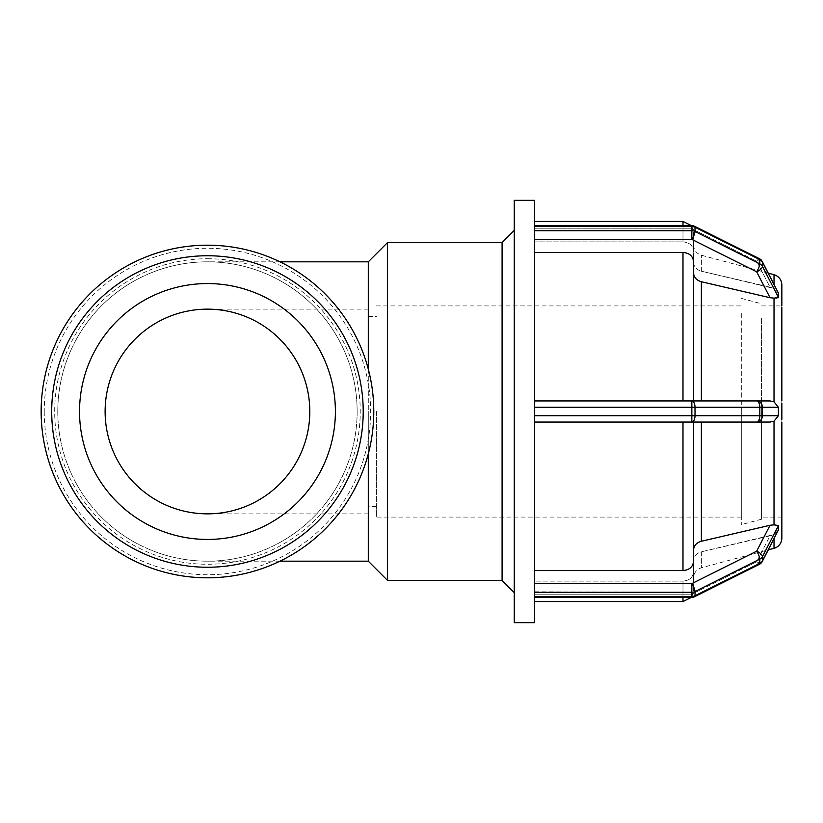 <?xml version="1.0" encoding="UTF-8"?>
<svg xmlns="http://www.w3.org/2000/svg" width="823" height="823" viewBox="0 0 823 823"><rect width="100%" height="100%" fill="white"/><g stroke="black" fill="none" stroke-linecap="round" stroke-linejoin="round"><path stroke-width="0.62" stroke-dasharray="4.12 3.09" d="M309.808 411.5A102.35 102.35 0 0 1 207.458 513.85A102.35 102.35 0 0 1 105.118 411.5A102.35 102.35 0 0 1 207.458 309.15A102.35 102.35 0 0 1 309.808 411.5M368.293 369.146L368.293 453.854M368.293 561.183L368.293 261.817M357.141 411.5A149.683 149.683 0 0 1 207.458 561.183A149.683 149.683 0 0 1 57.785 411.5A149.683 149.683 0 0 1 207.458 261.817A149.683 149.683 0 0 1 357.141 411.5M759.464 258.72A6.337 1.584 -63.4 0 0 756.635 261.22A6.337 2.891 152.7 0 1 762.263 261.477A6.337 2.891 152.7 0 0 756.635 261.22A6.337 1.584 -63.4 0 1 759.464 258.72A6.337 1.584 -63.4 0 1 759.804 259.636A6.337 5.483 180 0 1 762.417 262.146A6.337 2.891 152.7 0 0 762.263 261.477A6.337 6.337 0 0 0 759.464 258.72L694.674 226.325A6.337 1.584 116.6 0 0 691.845 228.825A6.337 1.584 116.6 0 1 694.674 226.325A6.337 1.584 116.6 0 1 695.013 227.241L695.013 231.469A6.337 5.483 -0 0 0 691.845 230.728L691.845 239.39A6.337 1.584 116.6 0 0 695.013 231.469L759.804 263.864A6.337 1.584 -63.4 0 1 756.635 271.775A6.337 2.891 152.7 0 0 762.417 266.374A6.337 5.483 0 0 0 759.804 263.864L759.804 259.636L695.013 227.241A6.337 5.483 180 0 0 691.845 226.51L534.528 226.119L534.528 230.728L691.845 230.728L691.845 225.656L691.845 228.825L534.528 228.825L534.528 200.328M534.528 225.656L534.528 241.88L534.528 228.825L691.845 228.825L756.635 261.22L770.05 287.165L774.021 288.472L701.371 271.189L770.05 287.165L756.635 261.22L691.845 228.825L691.845 225.656A6.337 6.337 0 0 0 691.834 225.656L534.528 225.656L534.528 230.728M774.021 284.233L774.021 288.472L778.373 293.009L762.417 262.146L762.417 266.374L778.373 297.237L778.373 292.988L774.021 288.472L774.021 274.687M534.528 252.445L534.528 400.945L691.845 400.945L691.845 407.272L695.013 407.272A6.337 3.169 90 0 0 691.845 400.945L756.635 400.945A6.337 3.169 -90 0 1 759.804 407.272L762.417 407.272A6.337 5.782 90 0 0 756.635 400.945L534.528 400.945L534.528 252.445L682.987 252.445C689.396 252.99 692.915 256.046 693.542 261.601L693.542 272.897C693.871 277.372 696.484 280.324 701.371 281.744L770.05 297.72L756.635 271.775L691.845 239.39L534.528 239.39L534.528 252.445L534.528 226.51M693.542 262.331C693.871 266.817 696.484 269.769 701.371 271.189C696.484 269.769 693.871 266.817 693.542 262.331L693.542 245.017L693.542 262.331M682.987 225.656L682.987 241.88C689.396 242.435 692.915 245.491 693.542 251.046C692.915 245.491 689.396 242.435 682.987 241.88L534.528 241.88L682.987 241.88L682.987 221.449M770.05 297.72L775.924 298.101M777.93 297.895L776.83 298.07M534.528 239.39L534.528 415.728L691.845 415.728L691.845 422.055A6.337 3.169 90 0 0 695.013 415.728L691.845 415.728L691.845 407.272L534.528 407.272L534.528 400.945L691.845 400.945M778.352 292.751L762.263 261.477M759.804 415.728A6.337 3.169 -90 0 1 756.635 422.055A6.337 5.782 90 0 0 762.417 415.728L759.804 415.728L759.804 407.272L695.013 407.272L695.013 415.728L759.804 415.728M770.05 422.055L534.528 422.055L770.05 422.055L774.021 421.181L778.373 415.728L778.373 407.272L774.021 401.819L770.05 400.945M778.373 525.763L762.417 556.626A6.337 2.891 27.3 0 0 756.635 551.225A6.337 1.584 -116.6 0 1 759.804 559.136A6.337 5.483 180 0 0 762.417 556.626L762.417 560.854A6.337 5.483 -0 0 1 759.804 563.364A6.337 1.584 -116.6 0 1 759.464 564.28A6.337 1.584 -116.6 0 1 756.635 561.78A6.337 2.891 27.3 0 0 762.263 561.523A6.337 2.891 27.3 0 0 762.417 560.854L778.373 530.002L778.373 525.743L774.021 524.848L770.05 525.28L701.371 541.256C696.484 542.676 693.871 545.628 693.542 550.103L693.542 422.055L534.528 422.055L534.528 415.728M693.542 550.103L693.542 561.399C692.915 566.954 689.396 570.01 682.987 570.555L534.528 570.555L534.528 583.61L534.528 400.945M762.263 561.523A6.337 2.891 27.3 0 1 756.635 561.78L770.05 535.835L774.021 534.528L701.371 551.811L770.05 535.835L756.635 561.78A6.337 1.584 -116.6 0 0 759.464 564.28M778.373 529.991L774.021 534.528L778.105 530.866L768.291 549.846L701.371 567.777L701.371 551.811C696.484 553.231 693.871 556.183 693.542 560.669C693.871 556.183 696.484 553.231 701.371 551.811L701.371 567.777C696.464 569.423 693.851 572.818 693.542 577.983L693.542 560.669L693.542 577.983M695.013 591.531A6.337 1.584 63.4 0 0 691.845 583.61L691.845 592.272A6.337 5.483 180 0 0 695.013 591.531L695.013 595.759A6.337 5.483 -0 0 1 691.845 596.49L691.845 594.175A6.337 1.584 63.4 0 0 694.674 596.675A6.337 1.584 63.4 0 0 695.013 595.759L759.804 563.364L759.804 559.136L695.013 591.531M534.528 622.672L534.528 594.175L691.845 594.175L756.635 561.78L691.845 594.175L691.845 597.344A6.337 6.337 0 0 0 694.674 596.675A6.337 1.584 63.4 0 1 691.845 594.175L534.528 594.175L534.528 581.12L534.528 597.344L534.528 596.49L691.845 596.49L691.845 592.272L534.528 591.778L534.528 596.49M534.528 592.272L534.528 407.272M682.987 601.551L682.987 581.12C689.396 580.565 692.915 577.509 693.542 571.954C692.915 577.509 689.396 580.565 682.987 581.12L534.528 581.12L682.987 581.12L682.987 597.344M781.85 305.786L781.85 299.212M693.542 272.897L693.542 400.945M781.85 307.123L781.85 304.489M781.85 419.452L781.85 403.548M781.85 518.521L781.84 400.945M781.85 525.187L781.85 523.788M761.573 318.234L761.573 519.2L761.573 318.234M741.307 313.522L741.307 524.632L741.307 313.522M781.84 422.055L781.85 284.881M756.635 422.055L701.371 422.055L701.371 541.256M693.542 571.954L693.542 590.996L693.542 571.954M534.528 422.055L534.528 570.555M534.528 581.12L534.528 601.551L534.528 581.12M693.542 251.046L693.542 232.004L693.542 251.046M534.528 241.88L534.528 221.449L534.528 241.88M514.252 622.672L514.252 200.328M514.252 411.5L514.252 230.399L514.252 411.5M761.573 411.5L761.573 517.091L761.573 411.5M741.307 411.5L741.307 517.091L741.307 411.5M376.399 411.5L376.399 517.091L376.399 411.5M368.293 411.5L368.293 506.526L368.293 411.5M387.551 580.441L387.551 242.559M502.092 580.441L502.092 242.559M57.785 411.5A149.683 149.683 0 0 0 207.458 561.183A149.683 149.683 0 0 0 357.141 411.5A149.683 149.683 0 0 0 207.458 261.817A149.683 149.683 0 0 0 57.785 411.5M41.15 411.5A166.308 166.308 0 0 1 207.458 245.192A166.308 166.308 0 0 1 373.776 411.5A166.308 166.308 0 0 1 207.458 577.808A166.308 166.308 0 0 1 41.15 411.5A166.308 166.308 0 0 1 207.458 245.192A166.308 166.308 0 0 1 373.776 411.5A166.308 166.308 0 0 1 207.458 577.808A166.308 166.308 0 0 1 41.15 411.5M79.533 411.5A127.935 127.935 0 0 0 207.458 539.435A127.935 127.935 0 0 0 335.393 411.5A127.935 127.935 0 0 0 207.458 283.565A127.935 127.935 0 0 0 79.533 411.5M778.373 407.272L762.417 407.272L762.417 415.728L778.373 415.728M534.528 583.61L691.845 583.61L756.635 551.225L770.05 525.28M774.021 548.313L774.021 538.767M774.021 524.848L774.021 421.181M774.021 401.819L774.021 298.152M701.371 281.744L701.371 400.945M682.987 570.555L682.987 422.055M682.987 400.945L682.987 252.445M701.371 271.189L701.371 255.223L701.371 271.189M207.458 258.731A152.769 152.769 0 0 1 360.237 411.5A152.769 152.769 0 0 1 207.458 564.269A152.769 152.769 0 0 1 54.688 411.5A152.769 152.769 0 0 1 207.458 258.731M44.247 411.5A163.221 163.221 0 0 0 207.458 574.721A163.221 163.221 0 0 0 370.679 411.5A163.221 163.221 0 0 0 207.458 248.279A163.221 163.221 0 0 0 44.247 411.5M368.293 309.15L207.458 309.15M368.293 513.85L207.458 513.85M279.954 561.183L207.458 561.183M279.954 261.817L207.458 261.817M534.528 597.344L691.845 597.344M761.573 519.2L741.307 524.632M741.307 298.368L761.573 303.8M691.423 597.344L693.542 590.996M768.291 273.154L701.371 255.223C696.464 253.577 693.851 250.182 693.542 245.017M691.423 225.656L693.542 232.004M781.85 517.091L761.573 517.091M761.573 305.909L781.85 305.909M741.307 517.091L376.399 517.091M376.399 305.909L741.307 305.909M376.399 506.526L368.293 506.526M368.293 316.474L376.399 316.474"/><path stroke-width="1.23" d="M368.293 453.854L368.293 561.183L279.954 561.183M279.954 261.817L368.293 261.817L368.293 369.146M778.352 292.751L778.373 297.237L762.417 266.374A6.337 2.891 152.7 0 1 756.635 271.775A6.337 1.584 -63.4 0 0 759.804 263.864A6.337 5.483 0 0 1 762.417 266.374L762.417 262.146A6.337 5.483 180 0 0 759.804 259.636A6.337 1.584 -63.4 0 0 759.464 258.72L759.464 258.72A6.337 6.337 0 0 1 762.263 261.477A6.337 2.891 152.7 0 1 762.417 262.146L778.373 293.009L762.263 261.477M695.013 231.469A6.337 1.584 116.6 0 1 691.845 239.39L691.845 230.728A6.337 5.483 -0 0 1 695.013 231.469L695.013 227.241A6.337 5.483 180 0 0 691.845 226.51L691.845 225.656A6.337 6.337 0 0 1 694.674 226.325A6.337 1.584 116.6 0 1 695.013 227.241L759.804 259.636L759.804 263.864L695.013 231.469M770.05 400.945L756.635 400.945A6.337 5.782 90 0 1 762.417 407.272L759.804 407.272A6.337 3.169 -90 0 0 756.635 400.945L691.845 400.945A6.337 3.169 90 0 1 695.013 407.272L691.845 407.272L691.845 415.728L695.013 415.728A6.337 3.169 90 0 1 691.845 422.055L691.845 415.728L534.528 415.728L534.528 592.272L691.845 592.272L691.845 583.61A6.337 1.584 63.4 0 1 695.013 591.531A6.337 5.483 180 0 1 691.845 592.272L691.845 596.49A6.337 5.483 0 0 0 695.013 595.759A6.337 1.584 63.4 0 1 694.674 596.675A6.337 6.337 0 0 1 691.834 597.344L691.845 596.49L534.528 596.49L534.528 622.672L514.252 622.672L514.252 200.328L534.528 200.328L534.528 226.51L691.845 226.51L691.845 230.728L534.528 230.728L534.528 407.272L691.845 407.272L691.845 400.945L770.05 400.945L774.021 401.819L778.373 407.272L778.373 415.728L774.021 421.181L770.05 422.055L756.635 422.055A6.337 3.169 -90 0 0 759.804 415.728L762.417 415.728A6.337 5.782 90 0 1 756.635 422.055L770.05 422.055M777.93 297.895L778.373 297.237L774.021 298.152L770.05 297.72L701.371 281.744C696.484 280.324 693.871 277.372 693.542 272.897M534.528 230.728L534.528 226.51M776.83 298.07L775.924 298.101M759.464 564.28A6.337 6.337 0 0 0 762.263 561.523A6.337 6.337 0 0 1 759.464 564.28L694.674 596.675L759.464 564.28A6.337 1.584 -116.6 0 0 759.804 563.364A6.337 5.483 -0 0 0 762.417 560.854A6.337 2.891 27.3 0 1 762.263 561.523L768.291 549.846L774.021 548.313A10.555 10.555 0 0 0 781.85 538.119L781.85 525.187M778.373 529.991L762.417 560.854L762.417 556.626A6.337 5.483 180 0 1 759.804 559.136A6.337 1.584 -116.6 0 0 756.635 551.225A6.337 2.891 27.3 0 1 762.417 556.626L778.373 525.763L778.373 530.012L762.263 561.523M693.542 550.103C693.871 545.628 696.484 542.676 701.371 541.256L770.05 525.28L774.021 524.848L778.342 525.496M534.528 596.49L534.528 592.272M534.528 570.555L682.987 570.555C689.396 570.01 692.915 566.954 693.542 561.399L693.542 422.055L701.371 422.055L701.371 541.256M774.021 284.233L774.021 274.687C778.928 276.322 781.541 279.727 781.85 284.881L781.85 305.786M781.84 307.133L781.85 400.945M693.542 400.945L693.542 261.601C692.915 256.046 689.396 252.99 682.987 252.445L534.528 252.445M781.85 304.489L781.85 299.212M781.85 301.846L781.85 304.788L781.85 301.846M781.85 523.788L781.85 518.521M781.85 422.055L781.85 538.119M781.85 403.548L781.85 419.452M781.85 405.77L781.85 411.5L781.85 405.77M781.85 524.097L781.85 521.154L781.85 524.097M691.845 400.945L534.528 400.945M534.528 422.055L756.635 422.055M534.528 415.728L534.528 407.272M368.293 261.817L387.551 242.559L387.551 580.441L502.092 580.441L514.252 592.601M387.551 242.559L502.092 242.559L502.092 580.441M207.458 245.192A166.308 166.308 0 0 0 41.15 411.5A166.308 166.308 0 0 0 207.458 577.808A166.308 166.308 0 0 0 373.776 411.5A166.308 166.308 0 0 0 207.458 245.192M79.533 411.5A127.935 127.935 0 0 0 207.458 539.435A127.935 127.935 0 0 0 335.393 411.5A127.935 127.935 0 0 0 207.458 283.565A127.935 127.935 0 0 0 79.533 411.5M105.118 411.5A102.35 102.35 0 0 0 207.458 513.85A102.35 102.35 0 0 0 309.808 411.5A102.35 102.35 0 0 0 207.458 309.15A102.35 102.35 0 0 0 105.118 411.5M534.528 239.39L691.845 239.39L756.635 271.775L770.05 297.72M759.804 559.136L759.804 563.364L695.013 595.759L695.013 591.531L759.804 559.136M770.05 525.28L756.635 551.225L691.845 583.61L534.528 583.61M774.021 421.181L774.021 524.848M774.021 538.767L774.021 548.313M774.021 298.152L774.021 401.819M701.371 400.945L701.371 281.744M682.987 252.445L682.987 400.945M682.987 422.055L682.987 570.555M682.987 597.344L682.987 601.551L691.423 597.344M778.373 415.728L762.417 415.728L762.417 407.272L778.373 407.272M759.804 407.272L759.804 415.728L695.013 415.728L695.013 407.272L759.804 407.272M534.528 221.449L682.987 221.449L682.987 225.656M51.705 411.5A155.753 155.753 0 0 1 207.458 255.747A155.753 155.753 0 0 1 363.21 411.5A155.753 155.753 0 0 1 207.458 567.253A155.753 155.753 0 0 1 51.705 411.5M534.528 225.656L691.845 225.656A6.337 6.337 0 0 1 694.674 226.325L759.464 258.72M691.845 597.344L534.528 597.344M534.528 601.551L682.987 601.551M774.021 274.687L768.291 273.154M682.987 221.449L691.423 225.656M368.293 561.183L387.551 580.441M502.092 242.559L514.252 230.399"/></g></svg>
